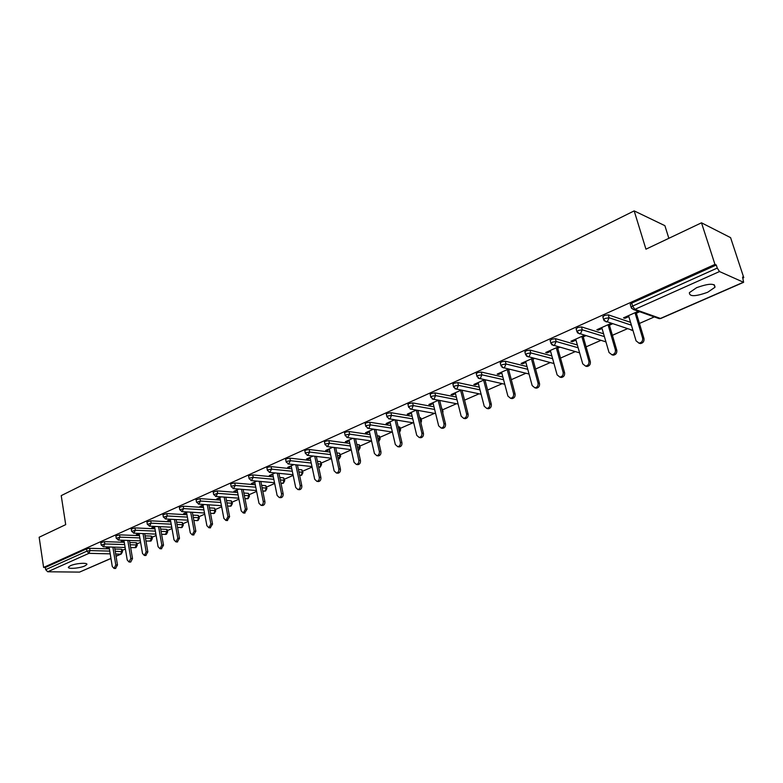 <?xml version="1.0" encoding="UTF-8"?>
<svg xmlns="http://www.w3.org/2000/svg" width="783" height="783" viewBox="0 0 783 783"><rect width="100%" height="100%" fill="white"/><g stroke="black" fill="none" stroke-linecap="round" stroke-linejoin="round"><path stroke-width="1.17" d="M84.799 565.943L86.776 564.592C88.401 562.36 75.697 563.222 70.411 565.717L68.483 567.049C66.927 569.28 79.543 568.399 84.799 565.943M707.636 292.284L714.967 287.292C715.143 283.123 709.016 283.26 696.596 287.694L689.392 292.646C689.255 296.786 695.333 296.669 707.636 292.284M668.858 238.306L664.894 225.67L634.171 210.891L61.221 495.629L65.703 524.639L39.15 537.246L43.613 567.43L714.957 264.4L701.499 222.812L730.588 237.641L743.781 277.662L742.568 277.104L743.615 282.311L719.499 271.544L634.866 309.363L660.451 318.446L743.243 282.301M122.275 550.351L125.388 548.991M137.015 543.891L140.597 542.316M152.059 537.285L156.12 535.503M167.405 530.551L171.986 528.545M183.085 523.68L188.184 521.439M199.078 516.653L204.735 514.177M215.423 509.488L221.648 506.758M232.111 502.167L238.932 499.172M249.17 494.68L256.599 491.421M266.602 487.036L274.676 483.483M284.415 479.216L293.165 475.379M302.63 471.219L312.084 467.079M321.265 463.047L331.444 458.584M340.321 454.688L351.264 449.882M359.828 446.124L371.563 440.976M379.784 437.374L392.038 431.991M400.221 428.399L413.003 422.8M421.146 419.218L434.477 413.375M442.591 409.812L456.479 403.715M464.554 400.172L479.039 393.82M487.623 390.051L502.167 383.67M511.289 379.677L525.902 373.266M535.572 369.018L550.243 362.578M560.501 358.076L575.231 351.616M586.105 346.849L600.884 340.36M612.404 335.3L627.232 328.801M639.437 323.448L654.314 316.919M742.881 278.053L743.781 277.662M630.384 304.793L630.207 304.186L631.734 303.109L716.269 265.006L714.957 264.4M631.734 303.109L632.625 306.084L717.267 268.07L716.269 265.006M717.267 268.07L719.499 271.544M110.971 558.504L79.533 572.109L47.714 571.766L45.678 569.672L45.345 567.45L43.613 567.43M634.171 210.891L645.955 249.18L701.499 222.812M638.341 311.262L623.503 317.859L624.883 318.329L624.599 317.379M624.883 318.329L628.827 316.577M636.364 313.229L639.701 311.742M45.345 567.45L86.541 548.883L89.663 548.296L109.395 548.863M114.847 549.02L121.404 549.206L122.138 549.529L122.481 551.584M129.812 542.502L136.154 542.717L136.878 543.05L137.231 545.115M100.831 542.756L104.452 541.64L124.272 542.316M145.08 535.856L151.197 536.101L151.912 536.443L152.274 538.518M115.874 535.993L119.545 534.848L139.452 535.641M160.672 529.083L166.564 529.347L167.259 529.7L167.631 531.784M131.25 529.073L134.96 527.908L154.956 528.819M176.596 522.163L182.243 522.447L183.3 524.904M146.94 522.016L150.708 520.822L170.792 521.86M192.872 515.097L198.246 515.41L199.313 517.886M162.972 514.803L166.789 513.579L186.961 514.754M209.492 507.883L214.601 508.216L215.658 510.712M179.356 507.443L183.222 506.18L203.482 507.492M226.483 500.523L231.298 500.875L232.355 503.391M196.102 499.906L200.017 498.614L220.366 500.083M243.856 493.006L248.368 493.368L249.415 495.903M213.221 492.213L217.194 490.882L237.631 492.517M261.62 485.333L265.809 485.695L266.846 488.259M230.731 484.344L231.347 483.6L234.753 482.984L255.278 484.775M279.785 477.493L283.632 477.855L284.669 480.439M248.632 476.289L249.278 475.516L252.713 474.899L273.326 476.867M298.372 469.477L301.856 469.839L302.894 472.443M266.944 468.058L267.62 467.255L271.084 466.619L291.785 468.792M317.399 461.295L320.501 461.647L321.529 464.26M285.687 459.631L286.392 458.789L289.886 458.153L310.685 460.521M336.866 452.926L339.568 453.259L340.585 455.892M304.871 451.008L305.605 450.127L309.138 449.491L330.015 452.075M356.813 444.372L359.603 445.126L360.102 447.328M324.514 442.18L325.278 441.26L328.84 440.623L349.815 443.432M377.24 435.632L379.549 436.356L380.058 438.568M344.637 433.146L345.43 432.177L349.032 431.531L370.095 434.594M398.165 426.686L399.976 427.371L400.505 429.593M365.24 423.877L366.072 422.869L369.713 422.223L390.864 425.541M419.61 417.545L420.892 418.171L421.44 420.402M386.362 414.393L387.223 413.336L390.903 412.68L412.152 416.282M441.612 408.207L442.884 410.987M408.012 404.664L408.912 403.558L412.621 402.902L433.968 406.808M464.182 398.694L464.965 401.767M430.21 394.691L431.149 393.536L434.898 392.87L456.342 397.098M452.985 384.463L453.964 383.249L457.752 382.584L479.294 387.164M476.348 373.971L477.366 372.698L481.202 372.023L502.852 376.995M500.327 363.195L501.394 361.873L505.27 361.188L527.028 366.581M524.943 352.144L526.068 350.745L529.983 350.07L551.858 355.903M550.234 340.781L551.408 339.323L555.362 338.638L577.365 344.98M576.219 329.114L577.443 327.588L581.446 326.893L603.585 333.783M602.92 317.115L604.212 315.52L608.254 314.825L630.54 322.332M610.926 323.467L596.861 329.721L598.271 330.162L602.039 328.488M609.438 325.199L612.316 323.917M584.255 335.339L570.934 341.261L572.373 341.682L575.975 340.076M583.247 336.847L585.674 335.76M558.308 346.889L545.692 352.497L547.151 352.898L550.596 351.361M557.741 348.19L559.757 347.29M533.047 358.134L521.116 363.449L522.594 363.811L525.882 362.353M532.9 359.231L534.515 358.506M501.57 372.15L507.893 396.071L510.565 398.293C512.885 397.813 513.893 396.257 513.589 393.614L515.077 393.927L508.47 369.087L497.166 374.108L498.663 374.45L501.805 373.051M508.705 369.987L509.939 369.439M484.491 379.745L473.823 384.502L475.34 384.825L478.344 383.484M485.127 380.469L485.998 380.078M461.148 390.14L451.067 394.632L452.594 394.935L455.471 393.653M462.146 390.688L462.675 390.453M438.382 400.27L428.869 404.508L430.425 404.791L433.175 403.568M416.194 410.155L407.229 414.148L408.785 414.413L411.418 413.238M394.554 419.786L386.097 423.544L387.683 423.799L390.188 422.683M373.432 429.192L365.485 432.725L367.07 432.96L369.468 431.893M352.82 438.363L345.352 441.69L346.947 441.906L349.247 440.888M332.697 447.318L325.689 450.44L327.294 450.646L329.486 449.667M313.053 456.068L306.476 458.995L308.101 459.181L310.195 458.251M293.86 464.613L287.704 467.353L291.335 466.629M275.107 472.961L269.362 475.516L272.905 474.831M256.775 481.114L251.421 483.502L254.886 482.837M238.864 489.091L233.882 491.313L237.269 490.677M221.344 496.892L216.715 498.947L220.033 498.331M204.216 504.516L199.929 506.425L203.169 505.828M187.45 511.984L183.496 513.736L186.667 513.168M171.046 519.286L167.415 520.901L170.518 520.352M154.995 526.43L151.667 527.908L154.701 527.38M139.276 533.429L136.242 534.769L139.217 534.27M129.048 562.008L130.82 558.465L132.503 558.504L130.732 562.037L129.048 562.008L127.228 560.011L123.929 540.28L121.14 541.503L124.047 541.014M108.817 546.984L106.341 548.09L109.189 547.62M598.271 330.162L597.997 329.222M572.373 341.682L572.109 340.742M547.151 352.898L546.896 351.968M522.594 363.811L522.339 362.901M498.663 374.45L498.419 373.55M475.34 384.825L475.105 383.924M452.594 394.935L452.378 394.045M430.425 404.791L430.21 403.911M408.785 414.413L408.579 413.541M387.683 423.799L387.477 422.937M367.07 432.96L366.875 432.108M346.947 441.906L346.761 441.064M327.294 450.646L327.118 449.804M308.101 459.181L307.925 458.349M289.338 467.52L289.162 466.697M270.996 475.673L270.83 474.86M253.066 483.649L252.909 482.837M235.526 491.44L235.38 490.647M218.379 499.074L218.222 498.282M201.593 506.532L201.446 505.749M185.17 513.834L185.023 513.061M169.089 520.989L168.952 520.215M153.341 527.987L153.214 527.223M137.925 534.838L137.798 534.084M122.823 541.552L122.696 540.808M108.025 548.139L107.897 547.395M628.543 315.627L636.08 340.859L639.016 343.13C641.766 342.641 642.96 340.948 642.598 338.05L635.003 312.75M642.598 338.05L643.969 338.491C644.321 341.378 643.127 343.071 640.377 343.561L638.83 343.13M643.969 338.491L636.08 312.27M601.765 327.539L609.037 352.507L611.924 354.768C614.577 354.278 615.732 352.614 615.379 349.776L608.048 324.749M615.379 349.776L616.769 350.187C617.121 353.025 615.967 354.689 613.314 355.169L611.836 354.768M616.769 350.187L609.164 324.25M575.701 339.147L582.728 363.841L585.557 366.092C588.121 365.602 589.237 363.968 588.904 361.178L581.818 336.416M588.904 361.178L590.323 361.57C590.656 364.349 589.54 365.984 586.976 366.473L585.557 366.092L586.976 366.473M590.323 361.57L582.973 335.907M550.341 350.432L557.114 374.871L559.894 377.112C562.37 376.623 563.447 375.018 563.124 372.277L556.292 347.779M563.124 372.277L564.572 372.639C564.895 375.37 563.819 376.985 561.342 377.465L560.041 377.142M564.572 372.639L557.476 347.261M525.638 361.433L532.176 385.608L534.906 387.839C537.304 387.36 538.342 385.774 538.038 383.083L531.432 358.849M538.038 383.083L539.497 383.425C539.81 386.107 538.773 387.693 536.375 388.172L535.19 387.898M539.497 383.425L532.655 358.311M515.077 393.927C515.38 396.57 514.372 398.126 512.062 398.596L510.966 398.371M513.589 393.614L507.218 369.635M478.11 382.584L484.227 406.26L486.85 408.472C489.091 408.002 490.07 406.465 489.786 403.871L483.62 380.137M489.786 403.871L491.293 404.165C491.577 406.759 490.598 408.286 488.357 408.755L487.359 408.569M491.293 404.165L484.971 379.853M455.256 392.763L461.158 416.194L463.732 418.396C465.905 417.926 466.854 416.419 466.57 413.864L460.619 390.374M466.57 413.864L468.097 414.138C468.381 416.693 467.431 418.2 465.259 418.66L464.339 418.504M468.097 414.138L462.058 390.326M432.96 402.687L438.666 425.883L441.191 428.066C443.295 427.606 444.215 426.118 443.951 423.613L438.196 400.358M443.951 423.613L445.488 423.867C445.762 426.373 444.842 427.861 442.738 428.321L441.896 428.184M445.488 423.867L439.703 400.524M411.212 412.367L416.732 435.328L419.208 437.501C421.244 437.041 422.135 435.583 421.88 433.116L416.341 410.175M421.88 433.116L423.437 433.351C423.701 435.818 422.81 437.276 420.765 437.736L419.991 437.619M423.437 433.351L417.897 410.449M389.993 421.822L395.327 444.548L397.754 446.711C399.741 446.261 400.602 444.813 400.358 442.385L395.043 419.864M400.358 442.385L401.924 442.61C402.178 445.038 401.307 446.476 399.33 446.927L398.616 446.829M401.924 442.61L396.609 420.119M369.273 431.041L374.44 453.543L376.829 455.696C378.747 455.246 379.589 453.827 379.354 451.429L374.245 429.309M379.354 451.429L380.93 451.634C381.174 454.023 380.332 455.442 378.414 455.892L377.749 455.814M380.93 451.634L375.83 429.554M349.052 440.036L354.053 462.322L356.392 464.466C358.252 464.016 359.074 462.616 358.839 460.267L353.945 438.519M358.839 460.267L360.444 460.453C360.669 462.802 359.857 464.202 357.988 464.652L357.381 464.573M360.444 460.453L355.541 438.744M329.31 448.835L334.145 470.906L336.436 473.03C338.246 472.589 339.039 471.209 338.824 468.89L334.116 447.504M338.824 468.89L340.429 469.066C340.654 471.376 339.851 472.756 338.041 473.196L337.483 473.138M340.429 469.066L335.721 447.71M310.019 457.419L314.697 479.274L316.949 481.388C318.701 480.958 319.484 479.597 319.268 477.307L314.737 456.264M319.268 477.307L320.883 477.473C321.099 479.754 320.325 481.114 318.564 481.545L318.045 481.496M320.883 477.473L316.352 456.46M291.168 465.807L295.69 487.457L297.902 489.561C299.615 489.13 300.369 487.789 300.163 485.538L295.808 464.818M300.163 485.538L301.788 485.685C301.993 487.936 301.24 489.277 299.527 489.708L299.047 489.659M301.788 485.685L297.432 464.994M272.738 474.009L277.123 495.453L279.286 497.548C280.95 497.127 281.684 495.805 281.489 493.574L277.299 473.177M281.489 493.574L283.133 493.711C283.329 495.933 282.594 497.254 280.931 497.675L280.48 497.645M283.133 493.711L278.934 473.343M254.729 482.034L258.977 503.273L261.091 505.358C262.716 504.937 263.431 503.626 263.245 501.433L259.202 481.339M263.245 501.433L264.889 501.56C265.075 503.753 264.36 505.055 262.745 505.466L262.325 505.436M264.889 501.56L260.847 481.486M237.112 489.874L241.223 510.917L243.307 512.982L245.402 509.126L241.507 489.306M245.402 509.126L247.056 509.234L244.57 513.071M247.056 509.234L243.151 489.444M219.886 497.548L223.869 518.395L225.905 520.45L227.951 516.633L224.192 497.107M227.951 516.633L229.605 516.731L227.207 520.519M229.605 516.731L225.847 497.225M203.022 505.045L206.888 525.706L208.885 527.752L210.881 523.984L207.26 504.722M210.881 523.984L212.545 524.072L210.216 527.82M212.545 524.072L208.924 504.839M186.53 512.395L190.269 532.861L192.236 534.897L194.184 531.177L190.69 512.18M194.184 531.177L195.848 531.256L193.587 534.955M195.848 531.256L192.354 512.278M170.381 519.579L174.012 539.869L175.93 541.895L177.829 538.224L174.462 519.462M177.829 538.224L179.503 538.283L177.32 541.944M179.503 538.283L176.136 519.56M154.574 526.616L158.088 546.73L159.977 548.736L161.836 545.115L158.577 526.597M161.836 545.115L163.51 545.164L161.376 548.775M163.51 545.164L160.251 526.675M139.09 533.507L142.496 553.444L144.346 555.441L146.167 551.858L143.025 533.575M146.167 551.858L147.84 551.907L145.775 555.47M147.84 551.907L144.698 533.654M130.82 558.465L127.786 540.417M132.503 558.504L129.469 540.476M109.091 546.994L112.272 566.461L114.054 568.438L115.796 564.944L112.86 547.111M115.796 564.944L117.479 564.974L115.522 568.458M117.479 564.974L114.543 547.16M630.207 304.186L631.088 307.151L632.625 306.084L634.866 309.363L633.692 309.618L631.538 308.248M631.274 307.758L633.692 309.618L659.296 318.681L660.852 318.446L743.556 282.34M79.533 572.109L110.951 558.387M116.031 556.175L120.719 554.119L115.669 554.002M110.217 553.865L88.959 553.336L47.714 571.766M45.678 569.672L86.893 551.154L86.541 548.883M89.663 548.296L90.025 550.576L88.959 553.336L86.893 551.154L90.025 550.576L109.757 551.105M115.218 551.252L122.51 551.741L121.277 554.002L120.719 554.119L121.776 551.428L121.404 549.206M608.254 314.825L609.115 317.761L631.392 325.19M660.793 318.466L657.847 318.172M602.753 316.547L603.615 319.474L606.199 321.921L607.314 321.686L609.115 317.761L605.073 318.456L603.615 319.474L603.781 320.051M581.446 326.893L582.278 329.8L604.407 336.612M555.362 338.638L556.165 341.505L578.157 347.779M529.983 350.07L530.757 352.908L552.622 358.683M505.27 361.188L506.014 363.997L527.771 369.322M481.202 372.023L481.927 374.803L503.567 379.716M457.752 382.584L458.446 385.334L479.989 389.865M434.898 392.87L435.573 395.591L457.018 399.77M412.621 402.902L413.277 405.594L434.624 409.45M442.258 410.821L441.886 408.256M390.903 412.68L391.529 415.352L412.778 418.895M420.246 420.148L421.068 420.285L420.442 417.691M369.713 422.223L370.32 424.866L391.471 428.135M398.772 429.26L400.103 429.466L399.496 426.901M349.032 431.531L349.619 434.144L370.682 437.159M377.827 438.177L379.638 438.431L379.05 435.886M328.84 440.623L329.408 443.207L350.383 445.977M357.381 446.897L359.651 447.191L359.084 444.675M309.138 449.491L309.686 452.055L330.573 454.59M337.424 455.422L340.116 455.755L339.568 453.259M289.886 458.153L290.424 460.698L311.213 463.017M317.927 463.771L321.03 464.113L320.501 461.647M271.084 466.619L271.603 469.134L292.304 471.258M298.891 471.934L302.375 472.286L301.856 469.839M252.713 474.899L253.212 477.385L273.825 479.323M280.285 479.92L284.131 480.282L283.632 477.855M234.753 482.984L235.233 485.45L255.757 487.202M262.109 487.74L266.289 488.103L265.809 485.695M217.194 490.882L217.654 493.329L238.101 494.915M244.325 495.404L248.837 495.747L248.368 493.368M200.017 498.614L200.468 501.042L220.826 502.471M226.943 502.892L231.758 503.234L231.298 500.875M183.222 506.18L183.662 508.578L203.923 509.86M209.942 510.232L215.041 510.555L214.601 508.216M166.789 513.579L167.21 515.958L187.391 517.093M193.303 517.426L198.676 517.729L198.246 515.41M150.708 520.822L151.119 523.171L171.203 524.179M177.017 524.463L182.654 524.747L182.243 522.447M134.96 527.908L135.361 530.238L155.357 531.119M161.073 531.363L166.965 531.628L166.564 529.347M119.545 534.848L119.936 537.158L139.844 537.911M145.472 538.127L151.589 538.361L151.197 536.101M104.452 541.64L104.824 543.94L124.644 544.577M130.184 544.753L136.536 544.958L136.154 542.717M632.958 330.406L604.192 320.776M632.977 330.475L631.02 330.034M576.063 328.566L576.885 331.463L579.459 333.881L580.516 333.656L582.278 329.8L578.275 330.495L577.051 332.012M605.944 341.887L577.609 332.922M605.954 341.936L604.887 341.574M550.087 340.253L550.889 343.12L553.444 345.528L554.442 345.313L556.165 341.505L552.211 342.2L551.036 343.649M579.596 352.839L551.751 344.726M524.806 351.636L525.579 354.474L528.124 356.852L529.073 356.647L530.757 352.908L526.842 353.593L525.716 354.973M553.972 363.547L526.577 356.196M500.2 362.715L500.944 365.524L503.469 367.883L504.369 367.687L506.014 363.997L502.138 364.682L501.071 366.004M529.044 374.02L502.06 367.335M476.23 373.501L476.945 376.28L479.46 378.629L480.312 378.434L481.927 374.803L478.09 375.478L477.062 376.75M504.771 384.247L478.178 378.179M452.868 384.022L453.563 386.773L456.068 389.092L456.881 388.916L458.446 385.334L454.659 386.009L453.68 387.213M481.124 394.25L454.903 388.72M430.112 394.27L430.777 396.991L433.263 399.301L434.036 399.124L435.573 395.591L431.825 396.257L430.885 397.412M458.084 404.028L432.206 398.987M442.777 412.935L442.972 411.369L442.542 410.879L442.581 412.132M407.914 404.263L408.56 406.954L411.036 409.245L411.77 409.069L413.277 405.594L409.558 406.26L408.667 407.356M435.642 413.581L410.077 408.98M420.921 422.937L421.528 420.765L421.068 420.285L420.804 422.448M386.273 414.011L386.9 416.673L389.357 418.934L390.051 418.778L391.529 415.352L387.849 416.008L386.988 417.055M413.747 422.918L388.485 418.729M399.536 432.48L400.583 429.936L400.103 429.466L399.457 432.167M365.162 423.515L365.769 426.158L368.206 428.399L368.871 428.242L370.32 424.866L366.679 425.512L365.847 426.52M392.391 432.05L367.413 428.223M378.757 441.592L380.137 438.891L379.638 438.431L378.59 441.485M344.559 432.793L345.137 435.407L347.564 437.628L349.619 434.144L346.008 434.79L345.225 435.759M371.553 440.976L346.84 437.482M358.8 450.303L360.17 447.641L359.651 447.191L358.174 450.431M324.446 441.847L325.004 444.441L327.421 446.643L329.408 443.207L325.845 443.853L325.082 444.773M351.224 449.696L326.756 446.516M340.654 456.195L340.116 455.755L338.217 459.044L339.303 458.818L340.654 456.195M304.802 450.695L305.35 453.259L307.748 455.442L309.686 452.055L306.153 452.691L305.419 453.572M331.366 458.231L307.142 455.334M318.691 467.304L320.247 467.138L321.588 464.544L321.03 464.113L319.718 467.226L318.75 467.314M285.629 459.327L286.157 461.872L288.536 464.035L290.424 460.698L286.921 461.334L286.216 462.176M311.977 466.58L287.978 463.947M299.625 475.398L301.621 475.271L302.943 472.707L302.375 472.286L301.093 475.359L300.163 475.447M266.886 467.774L267.394 470.28L269.763 472.423L271.603 469.134L268.129 469.771L267.463 470.573M293.028 474.743L269.254 472.355M280.989 483.317L283.407 483.219L284.718 480.693L284.131 480.282L282.869 483.317L281.997 483.405M248.573 476.015L249.072 478.511L251.421 480.635L253.212 477.385L249.777 478.012L249.131 478.785M274.52 482.729L250.951 480.566M262.775 491.068L265.584 491L266.895 488.504L266.289 488.103L265.055 491.098L264.223 491.186M230.672 484.08L231.151 486.546L233.491 488.651L235.233 485.45L231.837 486.067L231.21 486.811M256.433 490.54L233.06 488.602M244.971 498.663L248.162 498.605L249.454 496.138L248.837 495.747L247.624 498.712L246.841 498.8M213.172 491.959L213.642 494.406L215.961 496.491L217.654 493.329L213.69 494.65M238.737 498.194L215.56 496.442M227.559 506.092L231.102 506.053L232.394 503.616L231.758 503.234L230.564 506.161L229.82 506.249M196.063 499.671L196.513 502.089L198.813 504.154L200.468 501.042L196.553 502.334M221.442 505.681L198.451 504.115M210.529 513.374L214.415 513.345L215.697 510.927L215.041 510.555L213.867 513.452L213.162 513.54M179.317 507.208L179.757 509.606L182.038 511.651L183.662 508.578L179.796 509.841M204.51 513.012L181.705 511.622M193.871 520.509L198.07 520.47L199.352 518.092L198.676 517.729L197.522 520.587L196.856 520.675M162.933 514.588L163.363 516.966L165.634 518.992L167.21 515.958L163.402 517.181M187.949 520.196L165.321 518.963M177.565 527.497L182.077 527.458L183.339 525.099L182.654 524.747L181.529 527.576L180.883 527.654M146.91 521.811L147.312 524.17L149.573 526.176L151.119 523.171L147.351 524.375M171.751 527.223L149.289 526.156M161.601 534.349L166.407 534.3L167.66 531.97L166.965 531.628L165.242 534.495M131.211 528.877L131.613 531.217L133.854 533.203L135.361 530.238L131.642 531.412M155.886 534.114L133.59 533.184M145.981 541.063L151.05 541.004L152.303 538.694L151.589 538.361L149.925 541.2M115.845 535.797L116.227 538.117L118.458 540.084L119.936 537.158L116.266 538.303M140.343 540.857L118.213 540.074M130.673 547.64L136.017 547.571L137.26 545.291L136.536 544.958L134.901 547.767M100.801 542.58L101.173 544.87L103.385 546.818L104.824 543.94L101.203 545.056M125.133 547.474L103.16 546.808M86.668 563.936L86.776 564.592M714.116 284.65L714.967 287.292M121.179 554.051L116.05 556.282M358.193 450.499L358.731 450.342M640.377 343.561L639.016 343.13M613.314 355.169L611.924 354.768M561.342 377.465L559.894 377.112M536.375 388.172L534.906 387.839M512.062 398.596L510.565 398.293M488.357 408.755L486.85 408.472M465.259 418.66L463.732 418.396M442.738 428.321L441.191 428.066M420.765 437.736L419.208 437.501M399.33 446.927L397.754 446.711M378.414 455.892L376.829 455.696M357.988 464.652L356.392 464.466M338.041 473.196L336.436 473.03M318.564 481.545L316.949 481.388M299.527 489.708L297.902 489.561M280.931 497.675L279.286 497.548M262.745 505.466L261.091 505.358M244.962 513.09L243.307 512.982M227.569 520.538L225.905 520.45M210.549 527.83L208.885 527.752M193.9 534.965L192.236 534.897M177.604 541.953L175.93 541.895M161.65 548.785L159.977 548.736M146.029 555.48L144.346 555.441M115.737 568.458L114.054 568.438"/></g></svg>
